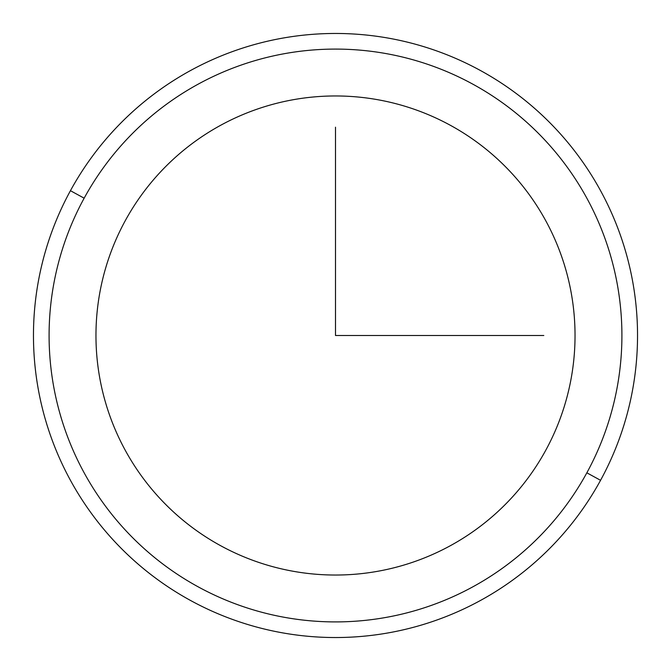 <?xml version="1.0" encoding="UTF-8"?>
<svg xmlns="http://www.w3.org/2000/svg" width="671" height="671" viewBox="0 0 671 671"><rect width="100%" height="100%" fill="white"/><g stroke="black" fill="none" stroke-linecap="round" stroke-linejoin="round"><path stroke-width="1.01" d="M125.284 220.658A239.547 239.547 0 0 1 450.342 125.284A239.547 239.547 0 0 1 545.716 450.342A239.547 239.547 0 0 1 220.658 545.716A239.547 239.547 0 0 1 125.284 220.658A239.547 239.547 0 0 0 220.658 545.716A239.547 239.547 0 0 0 545.716 450.342A239.547 239.547 0 0 0 450.342 125.284A239.547 239.547 0 0 0 125.284 220.658M84.152 198.188A286.408 286.408 0 0 1 472.812 84.152A286.408 286.408 0 0 1 586.848 472.812A286.408 286.408 0 0 1 198.188 586.848A286.408 286.408 0 0 1 84.152 198.188L70.438 190.698A302.034 302.034 0 0 1 480.302 70.438A302.034 302.034 0 0 1 600.562 480.302L586.848 472.812A286.408 286.408 0 0 0 472.812 84.152A286.408 286.408 0 0 0 84.152 198.188A286.408 286.408 0 0 0 198.188 586.848A286.408 286.408 0 0 0 586.848 472.812L600.562 480.302A302.034 302.034 0 0 1 190.698 600.562A302.034 302.034 0 0 1 70.438 190.698L84.152 198.188M600.562 480.302A302.034 302.034 0 0 0 480.302 70.438A302.034 302.034 0 0 0 70.438 190.698A302.034 302.034 0 0 0 190.698 600.562A302.034 302.034 0 0 0 600.562 480.302M335.5 127.196L335.5 335.5L543.804 335.5"/></g></svg>
